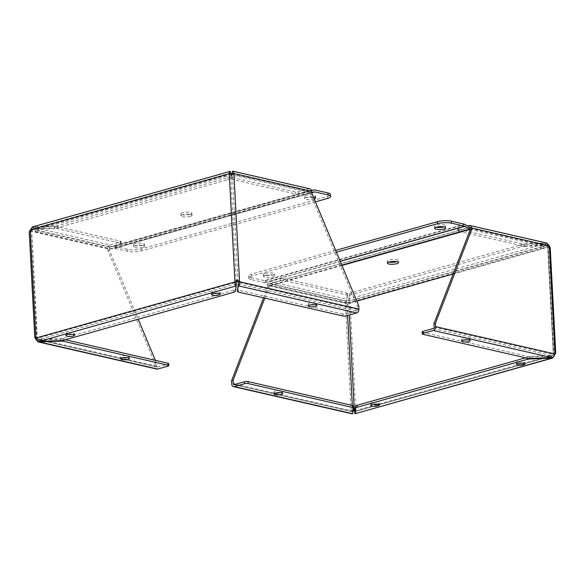<?xml version="1.0" encoding="UTF-8"?>
<svg xmlns="http://www.w3.org/2000/svg" width="585" height="585" viewBox="0 0 585 585"><rect width="100%" height="100%" fill="white"/><g stroke="black" fill="none" stroke-linecap="round" stroke-linejoin="round"><path stroke-width="0.44" stroke-dasharray="2.92 2.19" d="M230.278 173.379L33.506 228.837L33.404 226.848L230.205 171.383L229.254 176.889A4.351 1.104 -3 0 1 227.85 177.723L57.973 225.598A4.351 1.104 -3 0 1 54.851 226.037L32.438 226.929M230.278 173.306L32.994 228.903L31.627 230.154L31.312 231.96L29.257 232.033L30.032 231.024L35.707 339.212L155.062 366.546A3.291 2.377 -77.1 0 0 156.751 369.069M35.912 338.028L37.294 338.342L31.627 230.154L30.244 229.832M231.711 174.974L231.616 175.5L230.102 174.154M232.018 174.776L231.616 175.5L230.651 174.059L236.318 282.248L37.294 338.342L39.305 339.41L39.407 341.399M54.756 226.585A4.351 1.104 -3 0 1 57.769 226.797L120.503 241.159A2.472 0.629 -3 0 1 121.146 241.546A2.472 0.629 -3 0 1 120.349 242.058L110.031 244.961L33.308 227.397C31.51 227.916 30.42 229.13 30.032 231.024L33.411 229.379L33.308 227.397L54.756 226.585L54.858 228.567A4.351 1.104 -3 0 1 57.871 228.779L120.605 243.148A2.472 0.629 -3 0 1 121.256 243.528A2.472 0.629 -3 0 1 120.451 244.04L110.134 246.95A1.236 0.892 -77.1 0 0 109.285 248.398L31.553 230.6L36.818 337.143L37.294 338.342M34.764 337.084L36.818 337.011L37.221 338.788L36.328 339.037M110.031 244.961A3.291 2.377 -77.1 0 0 107.772 248.822L107.852 250.395L154.886 363.226L155.062 366.546M33.506 228.837L54.953 228.026L54.851 226.037M229.254 176.889L229.357 178.871A4.351 1.104 -3 0 1 227.953 179.705L58.076 227.587A4.351 1.104 -3 0 1 54.953 228.026M229.357 178.871L230.3 173.438M309.955 188.845A3.291 2.377 -77.1 0 0 309.055 188.867L298.738 191.778A2.472 0.629 -3 0 1 295.249 191.909L232.516 177.547A4.351 1.104 -3 0 1 231.375 176.867A4.351 1.104 -3 0 1 231.382 176.809L231.901 173.796M298.738 191.778L298.84 193.767L309.158 190.856A1.236 0.892 -77.1 0 1 310.13 191.792L310.211 193.364L311.725 192.94M358.759 305.765L357.245 306.196L310.211 193.364M342.876 315.988L342.766 314.006A2.472 0.629 177 0 0 346.254 313.874L356.572 310.964A1.236 0.892 -77.1 0 0 357.42 309.516L357.245 306.196M60.855 340.587L60.752 338.605L39.305 339.41L236.106 283.944L235.258 291.432M72.05 334.306A4.322 1.097 177 0 0 74.485 333.179A4.322 1.097 177 0 0 70.112 332.317A4.322 1.097 177 0 0 65.849 333.633A4.322 1.097 177 0 0 66.982 334.306A4.322 1.097 177 0 0 68.394 334.496M217.671 293.26A4.322 1.097 177 0 0 220.114 292.142A4.322 1.097 177 0 0 215.733 291.272A4.322 1.097 177 0 0 211.477 292.595A4.322 1.097 177 0 0 212.604 293.268A4.322 1.097 177 0 0 214.015 293.458M60.752 338.605A4.351 1.104 177 0 0 63.875 338.159L63.977 340.148M233.854 292.273L233.751 290.284A4.351 1.104 177 0 0 235.155 289.451M233.751 290.284L63.875 338.159M39.283 341.384L39.21 339.958L157.211 367.066A1.236 0.892 -77.1 0 0 157.548 367.058L167.866 364.148A2.472 0.629 177 0 0 168.67 363.636M157.548 367.058L39.21 339.958L37.221 338.788L31.553 230.6M157.211 367.066A1.236 0.892 -77.1 0 1 156.575 366.122L156.407 362.802L154.886 363.226M107.852 250.395L109.373 249.97L138.235 319.22M155.391 360.36L156.407 362.802M109.285 248.398L109.373 249.97M232.347 173.789L231.484 178.791L231.382 176.809M54.858 228.567L33.411 229.379L110.134 246.95M39.21 339.958L60.657 339.146L60.73 340.594M298.84 193.767A2.472 0.629 -3 0 1 295.352 193.898L232.618 179.529A4.351 1.104 -3 0 1 231.477 178.856A4.351 1.104 -3 0 1 231.484 178.791M314.394 304.719A4.322 1.097 177 0 0 316.836 303.593A4.322 1.097 177 0 0 312.463 302.73A4.322 1.097 177 0 0 308.2 304.046A4.322 1.097 177 0 0 309.333 304.719A4.322 1.097 177 0 0 310.745 304.909M237.283 289.495A4.351 1.104 177 0 0 238.417 290.109L238.519 292.09M342.766 314.006L238.417 290.109M123.252 357.749A4.322 1.097 -3 0 1 121.841 357.559A4.322 1.097 -3 0 1 120.707 356.887A4.322 1.097 -3 0 1 124.971 355.57A4.322 1.097 -3 0 1 129.343 356.44A4.322 1.097 -3 0 1 126.908 357.559M65.381 339.753L63.67 339.358A4.351 1.104 177 0 0 60.657 339.146M190.096 214.424A5.557 1.411 -3 0 1 184.143 214.973A5.557 1.411 -3 0 1 180.794 213.854A5.557 1.411 -3 0 1 186.271 212.158A5.557 1.411 -3 0 1 191.895 213.276A5.557 1.411 -3 0 1 190.096 214.424M230.505 173.847A9.879 2.508 177 0 0 224.209 174.813L38.544 227.141A9.879 2.508 177 0 0 35.334 229.188A9.879 2.508 177 0 0 37.923 230.724L109.183 247.038A1.236 0.797 74.3 0 0 109.402 247.045L113.958 246.329L314.189 189.898M311.447 190.33L309.626 190.615A1.236 0.797 -105.7 0 1 309.414 190.608L238.153 174.286A9.879 2.508 177 0 0 232.494 173.782M190.198 216.413A5.557 1.411 -3 0 1 184.246 216.955A5.557 1.411 -3 0 1 180.897 215.843A5.557 1.411 -3 0 1 186.374 214.147A5.557 1.411 -3 0 1 192.004 215.258A5.557 1.411 -3 0 1 190.198 216.413M314.752 189.92L114.521 246.351A3.291 2.121 74.3 0 0 113.958 246.329M114.521 246.351L127.669 249.364A9.879 2.508 177 0 0 141.614 248.837L327.278 196.509A9.879 2.508 177 0 0 330.488 194.461M315.447 201.854L141.716 250.819A9.879 2.508 -3 0 1 127.771 251.345L114.631 248.34A1.236 0.797 74.3 0 0 114.411 248.325L109.856 249.049A3.291 2.121 -105.7 0 1 109.293 249.027L38.025 232.706A9.879 2.508 -3 0 1 35.436 231.17A9.879 2.508 -3 0 1 38.647 229.13L38.544 227.141M224.209 174.813L224.311 176.802L38.647 229.13M224.311 176.802A9.879 2.508 -3 0 1 238.256 176.275L238.153 174.286M311.695 192.363L310.087 192.619A3.291 2.121 -105.7 0 1 309.523 192.589L238.256 176.275M313.502 197.196A5.557 1.411 -3 0 1 307.651 197.664A5.557 1.411 -3 0 1 304.456 196.56A5.557 1.411 -3 0 1 309.933 194.863A5.557 1.411 -3 0 1 315.556 195.975A5.557 1.411 -3 0 1 313.991 197.057M142.645 245.349A5.557 1.411 -3 0 1 136.693 245.897A5.557 1.411 -3 0 1 133.351 244.786A5.557 1.411 -3 0 1 138.828 243.082A5.557 1.411 -3 0 1 144.451 244.201A5.557 1.411 -3 0 1 142.645 245.349M314.255 198.995A5.557 1.411 -3 0 1 313.86 199.112A5.557 1.411 -3 0 1 307.907 199.661A5.557 1.411 -3 0 1 304.558 198.549A5.557 1.411 -3 0 1 307.571 197.123A5.557 1.411 -3 0 1 313.399 196.955M142.747 247.338A5.557 1.411 -3 0 1 136.802 247.886A5.557 1.411 -3 0 1 133.453 246.768A5.557 1.411 -3 0 1 138.93 245.071A5.557 1.411 -3 0 1 144.553 246.19A5.557 1.411 -3 0 1 142.747 247.338M352.141 410.758L353.384 409.5L351.095 411.438L345.421 303.242L347.782 304.975L350.064 303.067C350.203 301.004 349.779 299.674 348.792 299.067L349.742 293.568A4.351 1.104 -3 0 1 351.146 292.727L521.023 244.852A4.351 1.104 -3 0 1 524.145 244.413L545.593 243.601C547.319 243.989 548.481 245.115 549.088 246.972L550.236 247.916L548.182 247.989L553.695 353.143L553.373 354.846L551.494 356.163L551.567 357.611M354.795 413.617C355.76 413.844 356.075 413.061 355.738 411.262L354.005 410.407M355.738 411.262L350.064 303.067L348.682 302.752L348.792 299.067L545.593 243.601L545.695 245.59L549.088 246.972L554.755 355.168L355.738 411.262L354.349 410.941L354.722 411.694L552.006 356.097L354.685 411.635M347.782 304.975L348.682 302.752L349.325 315.022M263.586 297.831L267.769 287.016L267.689 285.443L345.421 303.242L346.934 302.818L347.878 304.449M353.384 409.5L352.609 411.006L351.095 411.438C351 413.244 351.526 414.004 352.667 413.697L352.565 411.716L234.219 384.616M554.617 355.132L553.373 354.846L547.706 246.658L548.182 247.989L547.779 246.212L549.293 245.788M555.743 352.967L553.688 353.04L553.447 354.4L554.968 353.976M349.742 293.568L348.894 301.056L545.695 245.59L524.248 246.395L524.145 244.413M349.845 295.549A4.351 1.104 -3 0 1 351.249 294.716L521.125 246.841A4.351 1.104 -3 0 1 524.248 246.395M345.421 303.242C345.128 301.195 345.538 299.834 346.664 299.147L347.6 315.505M267.689 285.443A3.291 2.377 102.9 0 1 269.941 281.582L280.259 278.672A2.472 0.629 -3 0 1 283.747 278.54L346.481 292.909A4.351 1.104 -3 0 1 347.622 293.582A4.351 1.104 -3 0 1 347.614 293.648L346.664 299.147L269.941 281.582M280.259 278.672L280.361 280.661L270.051 283.564A1.236 0.892 102.9 0 0 269.202 285.019L269.283 286.584L267.769 287.016M264.829 298.116L269.283 286.584M235.623 384.221L352.609 411.006L352.565 411.716L352.316 405.456M522.507 363.066A4.322 1.097 177 0 0 524.942 361.939A4.322 1.097 177 0 0 523.809 361.274A4.322 1.097 177 0 0 519.034 361.223A4.322 1.097 177 0 0 516.306 362.393A4.322 1.097 177 0 0 518.851 363.256M376.879 404.111A4.322 1.097 177 0 0 379.321 402.985A4.322 1.097 177 0 0 378.188 402.312A4.322 1.097 177 0 0 373.413 402.268A4.322 1.097 177 0 0 370.685 403.438A4.322 1.097 177 0 0 373.23 404.301M530.12 358.422L530.047 356.974A4.351 1.104 177 0 0 526.924 357.413L526.961 358.144M530.047 356.974L551.494 356.163M525.52 357.815L526.924 357.413M470.04 228.413L547.779 246.212L545.79 245.042L545.688 243.06L546.829 243.082M546.375 245.086L469.068 227.477A1.236 0.892 102.9 0 1 469.411 227.463L546.375 245.086M551.692 357.603L551.589 355.621L553.447 354.4L547.779 246.212M468.965 225.488L545.688 243.06L524.24 243.865A4.351 1.104 -3 0 1 521.228 243.652L458.494 229.291A2.472 0.629 -3 0 1 457.85 228.911A2.472 0.629 -3 0 1 458.647 228.399L467.488 225.905M524.24 243.865L524.343 245.854A4.351 1.104 -3 0 1 521.33 245.642L458.596 231.28A2.472 0.629 -3 0 1 457.953 230.892A2.472 0.629 -3 0 1 458.75 230.38L469.068 227.477M270.051 283.564L346.766 301.136L347.614 293.648M353.515 406.209L352.565 411.716M524.343 245.854L545.79 245.042M433.244 328.521L551.589 355.621L530.142 356.433L530.244 358.415M280.361 280.661A2.472 0.629 -3 0 1 283.849 280.529L346.583 294.891A4.351 1.104 -3 0 1 347.724 295.564A4.351 1.104 -3 0 1 347.724 295.63M280.156 392.652A4.322 1.097 177 0 0 282.592 391.526A4.322 1.097 177 0 0 281.465 390.86A4.322 1.097 177 0 0 276.69 390.809A4.322 1.097 177 0 0 273.963 391.979A4.322 1.097 177 0 0 276.5 392.842M463.993 340.002A4.322 1.097 -3 0 1 461.448 339.139A4.322 1.097 -3 0 1 464.176 337.969A4.322 1.097 -3 0 1 468.951 338.013A4.322 1.097 -3 0 1 470.084 338.686A4.322 1.097 -3 0 1 467.649 339.812M422.129 331.936A2.472 0.629 177 0 0 422.772 332.324L527.129 356.221A4.351 1.104 177 0 0 530.142 356.433M388.974 262.058A5.557 1.411 -3 0 1 387.307 261.144A5.557 1.411 -3 0 1 389.113 259.996A5.557 1.411 -3 0 1 395.065 259.447A5.557 1.411 -3 0 1 398.407 260.566A5.557 1.411 -3 0 1 396.849 261.641M540.664 247.28A9.879 2.508 177 0 0 543.867 245.239A9.879 2.508 177 0 0 541.279 243.704L470.018 227.382A1.236 0.797 -105.7 0 1 469.799 227.294L269.568 283.725A1.236 0.797 74.3 0 0 269.787 283.813L341.048 300.134A9.879 2.508 177 0 0 354.993 299.608L540.664 247.28L540.767 249.261A9.879 2.508 -3 0 0 543.97 247.221A9.879 2.508 -3 0 0 541.388 245.685L541.279 243.704M470.091 229.364A3.291 2.121 74.3 0 0 470.121 229.371L541.388 245.685M354.993 299.608L355.102 301.589L356.821 301.107M453.141 273.963L540.767 249.261M355.102 301.589A9.879 2.508 -3 0 1 341.157 302.116L341.048 300.134M335.673 250.387L251.725 274.051A9.879 2.508 177 0 0 248.515 276.091A9.879 2.508 177 0 0 251.104 277.626L251.206 279.608L264.354 282.621A1.236 0.797 -105.7 0 1 264.566 282.709L269.312 285.56A3.291 2.121 74.3 0 0 269.89 285.802L341.157 302.116M251.104 277.626L264.245 280.632L464.475 224.201M465.06 224.443L264.829 280.873A3.291 2.121 74.3 0 0 264.245 280.632M264.829 280.873L269.568 283.725M265.246 273.429A5.557 1.411 -3 0 1 271.199 272.881A5.557 1.411 -3 0 1 274.548 273.992A5.557 1.411 -3 0 1 269.071 275.696A5.557 1.411 -3 0 1 263.447 274.577A5.557 1.411 -3 0 1 265.246 273.429M436.22 227.258A5.557 1.411 -3 0 1 434.553 226.351A5.557 1.411 -3 0 1 436.359 225.203A5.557 1.411 -3 0 1 442.311 224.655A5.557 1.411 -3 0 1 445.653 225.766A5.557 1.411 -3 0 1 444.095 226.848M265.356 275.411A5.557 1.411 -3 0 1 271.308 274.862A5.557 1.411 -3 0 1 274.65 275.981A5.557 1.411 -3 0 1 269.173 277.678A5.557 1.411 -3 0 1 263.55 276.559A5.557 1.411 -3 0 1 265.356 275.411M251.206 279.608A9.879 2.508 -3 0 1 248.618 278.08A9.879 2.508 -3 0 1 251.828 276.032L336.426 252.186M30.032 231.024L107.772 248.822M31.627 230.154L230.651 174.059M57.973 225.598L58.076 227.587M227.85 177.723L227.953 179.705M357.42 309.516L238.066 282.182L232.391 173.994L310.13 191.792M309.055 188.867L232.333 171.303M346.357 315.856L346.254 313.874M167.968 366.137L167.866 364.148M120.349 242.058L120.451 244.04M309.158 190.856L232.589 173.321M238.234 283.864L356.572 310.964M156.575 366.122L37.221 338.788M232.516 177.547L232.618 179.529M295.249 191.909L295.352 193.898M57.871 228.779L57.769 226.797M63.714 340.214L63.67 339.358M120.503 241.159L120.605 243.148M109.183 247.038L309.414 190.608M127.669 249.364L127.771 251.345M38.025 232.706L37.923 230.724M109.402 247.045L309.626 190.615M109.293 249.027L309.523 192.589M109.856 249.049L310.087 192.619M114.411 248.325L311.717 192.721M311.717 192.787L114.631 248.34M327.381 198.49L327.278 196.509M141.716 250.819L141.614 248.837M350.064 303.067L549.088 246.972M351.095 411.438L231.733 384.104M547.706 246.658L348.682 302.752M521.023 244.852L521.125 246.841M351.146 292.727L351.249 294.716M354.832 410.809L553.373 354.846M458.647 228.399L458.75 230.38M269.202 285.019L346.934 302.818M434.092 327.073L553.447 354.4M346.481 292.909L346.583 294.891M283.747 278.54L283.849 280.529M521.33 245.642L521.228 243.652M527.231 358.203L527.129 356.221M458.494 229.291L458.596 231.28M422.772 332.324L422.875 334.306M470.018 227.382L269.787 283.813M341.969 265.488L269.89 285.802M341.823 265.129L269.312 285.56M340.258 261.378L264.566 282.709M264.354 282.621L340.199 261.246M251.828 276.032L251.725 274.051M231.733 175.303L232.859 174.242M65.849 333.633L65.959 335.622M74.485 333.179L74.595 335.168M211.477 292.595L211.58 294.577M220.114 292.142L220.216 294.123M309.494 190.849L232.53 173.218M231.477 178.856L231.375 176.867M308.2 304.046L308.302 306.035M316.836 303.593L316.938 305.582M121.256 243.528L121.146 241.546M120.707 356.887L120.817 358.876M129.343 356.44L129.453 358.422M180.794 213.854L180.897 215.843M191.895 213.276L192.004 215.258M35.334 229.188L35.436 231.17M304.456 196.56L304.558 198.549M315.556 195.975L315.659 197.964M133.351 244.786L133.453 246.768M144.451 244.201L144.553 246.19M354.898 410.846L353.669 409.909M516.306 362.393L516.409 364.382M524.942 361.939L525.045 363.928M370.685 403.438L370.788 405.42M379.321 402.985L379.424 404.974M352.47 411.781L233.883 384.623M347.724 295.564L347.622 293.582M273.963 391.979L274.065 393.968M282.592 391.526L282.701 393.515M457.953 230.892L457.85 228.911M461.448 339.139L461.55 341.128M470.084 338.686L470.186 340.675M387.307 261.144L387.409 263.133M398.407 260.566L398.517 262.548M543.867 245.239L543.97 247.221M263.447 274.577L263.55 276.559M274.548 273.992L274.65 275.981M434.553 226.351L434.655 228.34M445.653 225.766L445.755 227.755M248.515 276.091L248.618 278.08"/><path stroke-width="0.88" d="M36.328 339.037L35.707 339.212L34.764 337.084L35.912 338.028C36.511 339.878 37.674 341.004 39.407 341.399L60.855 340.587A4.351 1.104 177 0 0 63.977 340.148L233.854 292.273A4.351 1.104 177 0 0 235.258 291.432L236.208 285.933C235.221 285.334 234.797 284.003 234.936 281.933L237.217 280.025L239.579 281.758L233.905 173.562L231.711 174.974L229.261 173.738C228.925 171.946 229.24 171.156 230.205 171.383L32.438 226.929L29.272 231.806M229.261 173.738L30.244 229.832L35.912 338.028L234.936 281.933L229.261 173.738L230.651 174.059L230.205 171.383M230.995 174.593L230.651 174.059M237.217 280.025L238.066 282.182L239.579 281.758C239.872 283.805 239.462 285.166 238.336 285.853L237.386 291.352A4.351 1.104 177 0 0 237.378 291.418A4.351 1.104 177 0 0 238.519 292.09L342.876 315.988A2.472 0.629 177 0 0 346.357 315.856L356.674 312.953A3.291 2.377 -77.1 0 0 358.934 309.085L358.759 305.765L311.725 192.94L311.644 191.368L233.905 173.562L232.391 173.994L232.018 174.776M234.936 281.933L236.318 282.248L237.122 280.551M39.407 341.399L236.208 285.933L236.318 282.248M67.085 336.295A4.322 1.097 -3 0 1 65.959 335.622A4.322 1.097 -3 0 1 70.215 334.298A4.322 1.097 -3 0 1 74.595 335.168A4.322 1.097 -3 0 1 71.867 336.338A4.322 1.097 -3 0 1 67.085 336.295M212.713 295.249A4.322 1.097 -3 0 1 211.58 294.577A4.322 1.097 -3 0 1 215.836 293.253A4.322 1.097 -3 0 1 220.216 294.123A4.322 1.097 -3 0 1 217.488 295.293A4.322 1.097 -3 0 1 212.713 295.249M233.905 173.562C234 171.756 233.473 170.995 232.333 171.303L232.347 173.789M311.644 191.368A3.291 2.377 -77.1 0 0 309.955 188.845L232.991 171.215L232.333 171.303L231.901 173.796M238.066 282.182L238.336 285.853L356.674 312.953M68.394 334.496A4.322 1.097 177 0 0 72.05 334.306M214.015 293.458A4.322 1.097 177 0 0 217.671 293.26M35.707 339.212L38.171 341.918L39.312 341.94L39.283 341.384M38.171 341.918L156.751 369.069A3.291 2.377 -77.1 0 0 157.657 369.04L167.968 366.137A2.472 0.629 177 0 0 168.773 365.625A2.472 0.629 177 0 0 168.129 365.237L63.772 341.347A4.351 1.104 177 0 0 60.76 341.135L39.312 341.94L157.657 369.04M138.235 319.22L155.391 360.36M309.436 306.708A4.322 1.097 -3 0 1 308.302 306.035A4.322 1.097 -3 0 1 312.565 304.712A4.322 1.097 -3 0 1 316.938 305.582A4.322 1.097 -3 0 1 314.211 306.752A4.322 1.097 -3 0 1 309.436 306.708M237.386 291.352L238.234 283.864M121.943 359.548A4.322 1.097 -3 0 1 120.817 358.876A4.322 1.097 -3 0 1 125.073 357.552A4.322 1.097 -3 0 1 129.453 358.422A4.322 1.097 -3 0 1 126.726 359.592A4.322 1.097 -3 0 1 121.943 359.548M310.745 304.909A4.322 1.097 177 0 0 314.394 304.719M126.908 357.559A4.322 1.097 -3 0 1 123.252 357.749M168.773 365.625L168.67 363.636A2.472 0.629 177 0 0 168.019 363.256L65.381 339.753M232.494 173.782A9.879 2.508 177 0 0 230.505 173.847M328.002 194.915A9.879 2.508 -3 0 1 330.591 196.45L330.488 194.461A9.879 2.508 177 0 0 327.9 192.926L328.002 194.915L314.862 191.902A1.236 0.797 74.3 0 0 314.642 191.895L311.695 192.363M327.9 192.926L314.752 189.92A3.291 2.121 -105.7 0 0 314.189 189.898L311.447 190.33M313.991 197.057A5.557 1.411 -3 0 1 313.75 197.13A5.557 1.411 -3 0 1 313.502 197.196M313.399 196.955A5.557 1.411 -3 0 1 315.659 197.964A5.557 1.411 -3 0 1 314.255 198.995M330.591 196.45A9.879 2.508 -3 0 1 327.381 198.49L315.447 201.854M354.005 410.407L353.464 410.122M551.567 357.611L551.596 358.152L355.278 413.675L552.562 358.071L530.149 358.963A4.351 1.104 177 0 0 527.026 359.402L357.15 407.277A4.351 1.104 177 0 0 355.746 408.111L354.795 413.617L354.685 411.635L353.384 409.5M555.743 352.967L550.229 247.755L549.293 245.788L554.968 353.976L555.743 352.967L552.562 358.071M233.422 386.627L352.009 413.785L352.667 413.697L353.618 408.191A4.351 1.104 177 0 0 353.625 408.133A4.351 1.104 177 0 0 352.484 407.452L248.128 383.563A2.472 0.629 177 0 0 244.647 383.694L234.329 386.597A3.291 2.377 102.9 0 1 233.422 386.627A3.291 2.377 102.9 0 1 231.733 384.104L231.558 380.784L263.586 297.831M353.669 409.909L353.398 409.529M523.911 363.256A4.322 1.097 -3 0 1 525.045 363.928A4.322 1.097 -3 0 1 520.789 365.252A4.322 1.097 -3 0 1 516.409 364.382A4.322 1.097 -3 0 1 519.136 363.212A4.322 1.097 -3 0 1 523.911 363.256M378.29 404.301A4.322 1.097 -3 0 1 379.424 404.974A4.322 1.097 -3 0 1 375.16 406.29A4.322 1.097 -3 0 1 370.788 405.42A4.322 1.097 -3 0 1 373.515 404.257A4.322 1.097 -3 0 1 378.29 404.301M467.488 225.905L468.965 225.488A3.291 2.377 102.9 0 1 469.865 225.459A3.291 2.377 102.9 0 1 471.554 227.982L471.642 229.554L435.43 323.322L435.606 326.642A3.291 2.377 102.9 0 1 433.346 330.51L423.028 333.413A2.472 0.629 177 0 0 422.231 333.925A2.472 0.629 177 0 0 422.875 334.306L527.231 358.203A4.351 1.104 177 0 0 530.244 358.415L551.692 357.603C553.498 357.077 554.587 355.87 554.968 353.976L435.606 326.642M231.558 380.784L233.079 380.352L264.829 298.116M248.128 383.563L248.025 381.574A2.472 0.629 177 0 0 244.537 381.705L234.219 384.616A1.236 0.892 102.9 0 1 233.247 383.68L233.079 380.352M354.685 411.635L355.643 406.129L355.746 408.111M518.851 363.256A4.322 1.097 177 0 0 522.507 363.066M373.23 404.301A4.322 1.097 177 0 0 376.879 404.111M357.15 407.277L357.047 405.295A4.351 1.104 177 0 0 355.643 406.129M357.047 405.295L525.52 357.815M469.865 225.459L546.829 243.082L549.293 245.788L471.554 227.982M423.028 333.413L422.926 331.432L433.244 328.521A1.236 0.892 102.9 0 0 434.092 327.073L433.916 323.754L435.43 323.322M471.642 229.554L470.128 229.978L433.916 323.754M469.411 227.463A1.236 0.892 102.9 0 1 470.04 228.413L470.128 229.978M281.568 392.842A4.322 1.097 -3 0 1 282.701 393.515A4.322 1.097 -3 0 1 278.438 394.838A4.322 1.097 -3 0 1 274.065 393.968A4.322 1.097 -3 0 1 276.793 392.798A4.322 1.097 -3 0 1 281.568 392.842M469.053 340.002A4.322 1.097 -3 0 1 470.186 340.675A4.322 1.097 -3 0 1 465.931 341.998A4.322 1.097 -3 0 1 461.55 341.128A4.322 1.097 -3 0 1 464.278 339.958A4.322 1.097 -3 0 1 469.053 340.002M276.5 392.842A4.322 1.097 177 0 0 280.156 392.652M353.611 408.067L353.515 406.209A4.351 1.104 177 0 0 353.523 406.144A4.351 1.104 177 0 0 352.382 405.471L352.484 407.452M248.025 381.574L352.382 405.471M467.649 339.812A4.322 1.097 -3 0 1 463.993 340.002M422.926 331.432A2.472 0.629 177 0 0 422.129 331.936L422.231 333.925M396.849 261.641A5.557 1.411 -3 0 1 388.974 262.058M389.215 261.985A5.557 1.411 -3 0 1 395.167 261.436A5.557 1.411 -3 0 1 398.517 262.548A5.557 1.411 -3 0 1 393.04 264.252A5.557 1.411 -3 0 1 387.409 263.133A5.557 1.411 -3 0 1 389.215 261.985M469.799 227.294L465.06 224.443A3.291 2.121 -105.7 0 0 464.475 224.201L451.335 221.196A9.879 2.508 177 0 0 437.39 221.722L335.673 250.387M336.426 252.186L437.492 223.704A9.879 2.508 -3 0 1 451.437 223.177L464.585 226.19A1.236 0.797 -105.7 0 1 464.797 226.278L469.543 229.13A3.291 2.121 74.3 0 0 470.091 229.364M356.821 301.107L453.141 273.963M444.095 226.848A5.557 1.411 -3 0 1 436.22 227.258M436.461 227.185A5.557 1.411 -3 0 1 442.414 226.644A5.557 1.411 -3 0 1 445.755 227.755A5.557 1.411 -3 0 1 440.278 229.452A5.557 1.411 -3 0 1 434.655 228.34A5.557 1.411 -3 0 1 436.461 227.185M239.579 281.758L358.934 309.085M60.73 340.594L60.76 341.135M63.772 341.347L63.714 340.214M168.019 363.256L168.129 365.237M311.717 192.721L314.642 191.895M314.862 191.902L311.717 192.787M349.325 315.022L354.349 410.941L354.832 410.809M352.316 405.456L347.6 315.505M244.647 383.694L244.537 381.705M352.667 413.697L234.329 386.597M526.961 358.144L527.026 359.402M530.149 358.963L530.12 358.422M433.346 330.51L551.692 357.603M235.623 384.221L233.247 383.68M451.335 221.196L451.437 223.177M470.091 229.379L341.969 265.488M469.543 229.13L341.823 265.129M464.797 226.278L340.258 261.378M340.199 261.246L464.585 226.19M437.492 223.704L437.39 221.722M29.25 231.974L34.764 337.231M237.276 289.436L237.378 291.418M353.523 406.144L353.625 408.133"/></g></svg>
